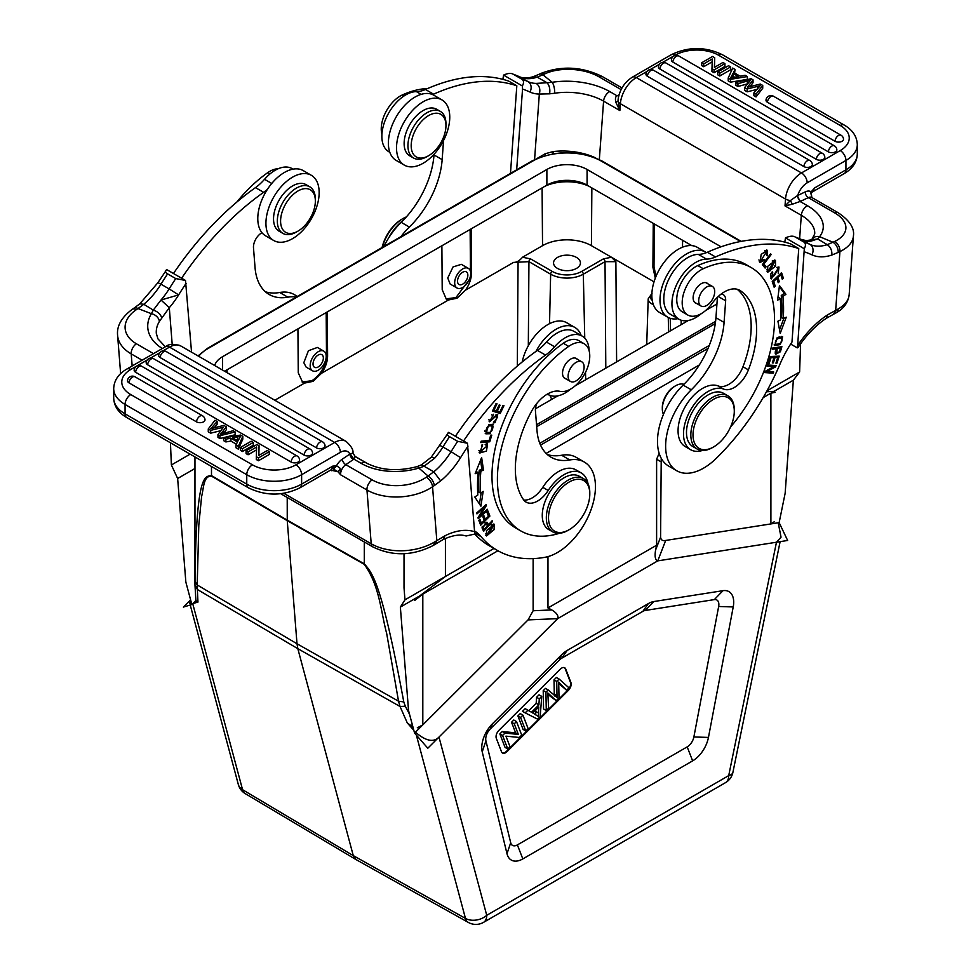 <?xml version="1.0" encoding="UTF-8"?>
<svg xmlns="http://www.w3.org/2000/svg" width="971" height="971" viewBox="0 0 971 971"><rect width="100%" height="100%" fill="white"/><g stroke="black" fill="none" stroke-linecap="round" stroke-linejoin="round"><path stroke-width="1.46" d="M546.879 185.145A28.426 16.41 180 0 1 587.079 185.145L588.839 186.165A35.187 20.318 0 0 0 545.119 186.165L546.879 185.145L546.879 169.464A28.426 16.41 180 0 1 587.079 169.464L721.04 246.804M368.143 463.944L354.5 456.067M716.938 303.996L705.589 310.538M688.378 320.479L575.135 385.863M557.791 395.877L535.434 408.779M691.825 245.627L588.839 186.165M214.676 365.509A28.426 16.41 180 0 1 222.577 356.697L546.879 169.464M545.119 186.165L224.568 371.225M297.927 328.878L298.255 372.791L302.636 382.331L304.53 383.096L313.075 381.348L321.535 373.277C325.516 367.511 327.53 361.698 327.591 355.859L327.263 311.946M302.115 382.004L311.97 380.705C320.867 374.551 325.71 366.067 326.499 355.228L326.183 312.565M323.853 351.174L317.408 347.448L308.438 350.713L303.814 362.705L306.168 367.135L312.528 370.801A11.336 6.542 -60 0 1 310.21 366.395A11.336 6.542 -60 0 1 314.798 354.561A11.336 6.542 -60 0 1 323.853 351.174A11.336 6.542 -60 0 1 326.171 355.568A11.336 6.542 -60 0 1 321.571 367.414A11.336 6.542 -60 0 1 312.528 370.801M446.259 299.032L442.206 289.686L441.878 245.772M446.587 299.238L448.481 299.978L457.025 298.231L465.485 290.159C469.442 284.394 471.457 278.592 471.542 272.742L471.214 228.84M470.45 271.431L470.134 229.459M446.017 298.862L455.921 297.599L469.284 279.636M468.35 268.372L461.359 264.343L453.069 266.904L447.752 277.973L450.131 284.018L457.013 287.999A11.336 6.542 -60 0 1 454.707 281.991A11.336 6.542 -60 0 1 459.938 271.079A11.336 6.542 -60 0 1 468.35 268.372A11.336 6.542 -60 0 1 470.668 274.392A11.336 6.542 -60 0 1 465.425 285.304A11.336 6.542 -60 0 1 457.013 287.999M522.532 257.23C519.485 260.823 516.499 262.546 513.574 262.401L528.94 261.66A2.306 1.335 120 0 1 530.567 258.893L552.268 271.419A20.804 12.004 180 0 0 581.69 271.419L603.392 258.893L611.439 257.23L591.424 245.675A34.568 19.954 180 0 0 542.534 245.675L522.532 257.23L530.567 258.893M655.304 278.107L652.913 267.256L653.24 223.342M654.32 223.973L654.005 266.624L655.971 276.444M682.577 240.286L682.528 247.192M576.495 257.436A13.448 7.756 0 0 0 561.833 255.749A13.448 7.756 0 0 0 553.543 262.923A13.448 7.756 0 0 0 557.475 268.409A13.448 7.756 0 0 0 572.125 270.096A13.448 7.756 0 0 0 580.427 262.923A13.448 7.756 0 0 0 576.495 257.436M603.392 258.893A2.306 1.335 -120 0 1 605.018 261.66L615.881 261.685L611.439 257.23L654.029 281.821M549.889 395.367L551.746 399.36M416.365 735.144L465.473 918.408A15.366 10.863 -15 0 0 486.738 915.313A15.366 8.873 60 0 1 483.558 922.353A15.366 15.366 0 0 1 468.325 922.426A15.366 8.885 -60.8 0 1 465.473 918.408L353.274 855.609L356.139 859.638M192.719 603.671L242.568 789.702L353.274 855.609L297.818 648.664L400.04 706.487L407.274 722.922L413.828 730.313M415.491 732.195L415.612 732.316C425.868 741.091 433.661 742.681 438.977 737.074L557.694 618.636L657.755 560.874L776.472 542.231L781.036 537.181L778.22 522.774M407.274 722.922L413.003 727.206M405.32 706.245L403.79 701.936L398.535 701.208L400.04 706.487L405.32 706.245L409.556 714.34M403.79 701.936C381.482 581.932 372.476 573.254 364.295 563.835A7.683 4.394 -60.5 0 0 364.319 564.369C379.697 585.841 380.741 611.402 386.676 633.468L398.535 701.208L297.005 643.761L297.818 648.664L197.356 589.482L197.198 584.955L297.005 643.761L287.246 520.674L211.508 476.142C203.303 475.644 203.667 488.789 201.604 496.545L198.812 525.008L197.198 584.955L194.977 581.386L194.965 584.906L197.356 589.482L197.963 602.081L195.984 601.802L194.965 584.906M194.977 581.386C196.227 475.001 204.335 476.227 211.484 475.608L211.532 476.154M699.326 364.975L546.139 453.408M192.78 603.598L197.963 602.081M190.753 600.381L189.746 603.209L191.688 603.865M800.565 343.843L799.619 371.99L793.356 380.195L785.151 493.244L779.143 522.629L787.639 540.471L657.743 560.874C655.267 560.158 654.539 556.529 655.595 549.999L656.614 545.229L547.972 607.955L551.771 609.934L533.128 610.747L533.128 558.616L533.128 610.747L528.042 619.911L422.81 724.888L417.312 727.813M414.581 733.105L528.042 619.911L533.128 610.747L551.771 609.934C556.747 612.944 558.726 615.845 557.694 618.624L657.743 560.874C655.255 560.133 654.539 556.517 655.595 549.999L656.614 545.229L656.614 459.259L659.139 453.323L656.614 459.259L656.614 545.229L547.972 607.955L547.972 556.601L547.972 607.955L551.771 609.934C556.759 612.956 558.726 615.857 557.694 618.636L427.81 748.216L414.581 733.105L408.56 710.663L400.355 607.093L497.941 550.751L422.81 594.131L414.593 600.539M400.355 607.093L404.968 599.835L493.96 548.457L445.422 576.483L419.666 595.939M774.057 391.337L766.447 391.799M774.433 521.633L770.901 523.915L665.681 540.446C662.683 541.15 660.996 540.058 660.596 537.169L661.227 458.288L660.596 537.169L655.595 549.999L660.596 537.169M775.174 392.357L770.901 393.158L763.133 397.637L793.356 380.195M663.46 414.374A18.825 10.863 -60 0 1 662.319 408.815L662.319 407.553A17.284 9.977 -60 0 1 662.368 406.303A17.284 9.977 -60 0 1 674.542 386.385L675.622 385.766A18.825 10.863 -60 0 1 683.936 384.322M662.319 408.815A18.825 10.863 -60 0 1 662.368 407.444A18.825 10.863 -60 0 1 675.622 385.766M798.757 248.576L790.612 243.867A230.467 133.063 120 0 0 707.386 252.242A38.415 22.175 -60 0 1 698.331 254.39A33.803 19.517 120 0 0 689.774 256.55A33.803 19.517 120 0 0 666.021 286.093A33.803 19.517 120 0 0 670.791 314.519L678.935 319.228A33.803 19.517 -60 0 1 674.177 290.79A33.803 19.517 -60 0 1 697.918 261.26A33.803 19.517 -60 0 1 706.475 259.099A38.415 22.175 120 0 0 715.53 256.951A230.467 133.063 -60 0 1 798.757 248.576L791.972 342.071A76.818 44.35 120 0 0 780.016 364.052A176.698 102.016 -60 0 1 716.028 458.567A53.781 31.048 -60 0 1 700.346 469.843A53.781 31.048 -60 0 1 676.763 470.765A53.781 31.048 -60 0 1 691.291 389.808A69.135 39.92 120 0 0 724.087 322.408L725.653 300.792A11.518 6.651 120 0 0 723.298 294.674A11.518 6.651 120 0 0 721.016 294.14M717.423 297.247L715.943 317.711A69.135 39.92 -60 0 1 683.135 385.111A53.781 31.048 120 0 0 668.618 466.056L676.763 470.765M677.989 318.682A37.638 21.738 -60 0 1 667.781 317.226A37.638 21.738 -60 0 1 662.477 285.559A37.638 21.738 -60 0 1 688.925 252.666A37.638 21.738 -60 0 1 705.419 252.023A37.638 21.738 -60 0 1 706.415 252.654M705.419 252.023L697.275 247.314A37.638 21.738 120 0 0 680.78 247.957A37.638 21.738 120 0 0 654.333 280.862A37.638 21.738 120 0 0 659.637 312.516L667.781 317.226M701.499 313.499A33.803 19.517 -60 0 1 693.755 318.646A33.803 19.517 -60 0 1 678.935 319.228M737.207 289.273A87.572 50.565 -60 0 1 750.935 332.81A87.572 50.565 -60 0 1 742.973 366.747A23.049 13.303 -60 0 1 718.309 385.985A34.568 19.954 120 0 0 693.209 395.925A34.568 19.954 120 0 0 678.159 428.247A34.568 19.954 120 0 0 685.235 446.587L690.66 449.731A34.568 19.954 -60 0 1 683.596 431.391A34.568 19.954 -60 0 1 698.635 399.057A34.568 19.954 -60 0 1 723.735 389.128A23.049 13.303 120 0 0 748.398 369.878A87.572 50.565 120 0 0 756.373 335.942A87.572 50.565 120 0 0 740.521 290.79A30.732 17.745 120 0 0 739.805 290.329A30.732 17.745 120 0 0 712.046 303.498A26.885 15.524 -60 0 1 687.759 315.005A26.885 15.524 -60 0 1 682.261 300.743A26.885 15.524 -60 0 1 703.235 268.724A112.927 65.203 -60 0 1 751.141 267.535A112.927 65.203 -60 0 1 774.227 327.445A112.927 65.203 -60 0 1 730.556 426.985M751.141 267.535L745.716 264.391A112.927 65.203 120 0 0 697.797 265.581A26.885 15.524 120 0 0 676.823 297.612A26.885 15.524 120 0 0 682.322 311.873L687.759 315.005M772.224 277.597L772.734 272.608L772.248 271.831L770.792 273.943L771.314 278.932L778.184 268.384L778.257 273.421L779.009 267.049L774.822 274.829L772.224 277.597L770.537 276.638L772.127 277.548M762.332 264.622L765.112 268.057L766.083 266.782L763.898 264.063L771.18 254.523L770.586 253.795L762.332 264.622M775.526 266.163L775.441 260.325L767.709 266.333L767.782 272.22L775.526 266.163L774.737 265.714M767.576 364.987L767.114 366.213L773.826 366.674L765.197 371.274L764.699 372.585L773.232 373.167L773.693 371.942L766.993 371.492L775.611 366.88L776.108 365.569L767.576 364.987M770.355 356.527L768.025 363.724L769.068 363.676L770.986 357.753L774.008 357.619L772.285 362.96L773.317 362.911L775.052 357.571L777.771 357.449L775.926 363.142L776.97 363.105L779.24 356.126L770.355 356.527M772.236 281.481L774.118 287.185L775.222 286.142L773.669 281.444L776.836 278.446L778.232 282.682L779.325 281.651L777.929 277.415L780.781 274.708L782.274 279.235L783.379 278.192L781.546 272.657L772.236 281.481M779.458 285.571L777.589 300.27L780.186 298.4A129.446 74.731 -60 0 1 780.514 319.945L777.905 321.195L780.186 333.405L786.279 317.189L783.221 318.646A133.282 76.952 120 0 0 782.893 296.471L785.927 294.286L779.458 285.571M772.71 348.019L772.37 349.293L776.096 348.747L775.805 354.197L780.405 351.769L781.873 346.671L772.71 348.019M780.356 344.523L782.626 336.779L777.091 337.799L774.785 345.555L780.356 344.523L779.337 343.928M763.934 259.391L760.706 261.041L766.592 251.61L766.556 255.434L767.442 255.701L767.406 250.275L761.191 254.366L759.99 262.449L764.335 260.398L763.934 259.391M763.473 259.9L764.335 260.398M760.851 261.114L759.261 261.721M766.459 250.02L766.774 251.732M767.442 255.701L766.641 255.239M766.592 251.61L764.76 250.567M758.873 259.949L760.706 261.041M702.349 450.495A34.568 19.954 -60 0 1 690.66 449.731M696.656 303.51A11.518 6.651 -60 0 1 695.503 303.073A11.518 6.651 -60 0 1 693.148 296.956A11.518 6.651 -60 0 1 698.477 285.862A11.518 6.651 -60 0 1 707.034 283.107A11.518 6.651 -60 0 1 707.98 283.884M709.109 303.656A11.336 6.542 -60 0 1 701.038 306.035A11.336 6.542 -60 0 1 704.291 288.8A11.336 6.542 -60 0 1 712.362 286.409A11.336 6.542 -60 0 1 709.109 303.656M771.957 272.159L772.734 272.608M778.087 266.891L778.439 268.603M772.042 277.5L770.598 278.155M771.18 254.523L770.379 254.062M763.898 264.063L763.097 263.614M766.083 266.782L764.456 265.848L763.898 266.564M762.878 263.894L764.456 265.848M774.482 260.094L774.87 261.854M768.838 270.97L767.09 271.528M766.714 269.768L768.547 270.86L773.341 261.624L774.652 261.697L769.954 270.873L768.547 270.86M774.652 261.697L772.734 260.641M775.611 366.88L773.244 366.334M766.993 371.492L765.937 370.873M773.232 373.167L771.605 372.233L765.002 371.772M773.826 366.674L772.188 365.727L767.418 365.399M776.97 363.105L776.108 362.596M777.273 356.211L777.018 357.012M777.771 357.449L776.145 356.503L773.244 357.17M775.052 357.571L773.426 356.624M773.317 362.911L772.455 362.414M774.008 357.619L770.27 356.77M770.986 357.753L770.124 357.255M769.068 363.676L768.195 363.178M783.379 278.192L781.655 277.342M780.55 273.616L781.74 277.245M780.781 274.708L779.919 274.21M777.929 277.415L777.055 276.917M779.325 281.651L777.613 280.789M776.594 277.354L777.698 280.704M776.836 278.446L775.975 277.949M773.669 281.444L772.795 280.947M775.222 286.142L773.499 285.292M772.333 281.396L773.596 285.207M785.927 294.286L784.301 293.339L781.254 295.524L782.893 296.471M779.312 286.639L784.301 293.339M783.221 318.646L781.594 317.699A133.282 76.952 -60 0 0 781.254 295.524M783.864 318.342L779.519 329.873M780.186 298.4L778.56 297.454L777.88 297.951M779.907 346.963L779.713 347.679M780.405 351.769L779.555 351.284M776.824 353.031L775.246 353.48M776.096 348.747L772.698 348.055M775.538 347.642L777.176 348.577L780.453 348.104L778.815 347.157L775.356 348.31M780.453 348.104L779.373 351.757L776.715 352.983L777.176 348.577M781.655 336.464L782.056 338.139C782.492 342.435 780.259 344.45 775.392 344.195C775.028 339.826 777.261 337.811 782.08 338.163L779.106 336.803M776.666 344.596L774.118 344.923M784.799 242.131L785.49 237.883L804.304 248.746L797.677 345.373L797.264 347.873L790.661 344.062M807.204 240.759L809.996 241.463A53.393 30.829 -60 0 1 801.864 239.728A238.538 137.724 120 0 0 795.249 237.045L803.405 241.743C805.76 243.029 806.064 245.36 804.304 248.746M803.405 241.743A238.538 137.724 -60 0 1 810.02 244.437L801.864 239.728A8.071 6.579 -65.4 0 0 801.439 239.509L809.996 241.463L817.691 238.951L827.231 244.656L832.984 242.265A8.071 5.049 64.5 0 1 838.191 252.399L839.927 251.574A8.071 5.049 -115.5 0 0 834.72 241.427A38.415 20.16 -175.8 0 0 834.623 212.855A8.071 4.661 -60 0 1 838.155 212.722C849.564 220.405 854.65 228.149 853.424 235.965A46.474 24.396 -175.8 0 1 839.927 251.574L835.667 310.295L833.604 314.203L835.91 312.978A8.071 5.389 60.6 0 0 838.07 309.033L827.498 314.92L826.115 318.439C815.895 325.224 806.585 334.825 798.247 347.205L797.264 347.873M801.439 239.509A8.071 6.579 -65.4 0 0 801.427 239.497L795.249 237.045C793.004 235.662 789.751 235.941 785.49 237.883M805.857 240.674L817.691 238.951L819.609 236.693A53.781 28.22 4.2 0 0 807.496 205.755L800.14 201.507L797.337 195.693L790.443 200.524L792.336 204.213L800.687 201.264A4.612 2.889 -115.5 0 1 797.713 195.474L797.337 195.693M812.666 238.696A8.071 6.481 37.6 0 1 812.715 238.635A8.071 6.481 37.6 0 1 812.727 238.623A8.071 6.481 37.6 0 1 819.609 236.693L832.984 242.265L834.72 241.427M831.844 255.045C832.159 250.542 830.618 247.071 827.231 244.656A53.393 30.829 120 0 1 810.02 244.437A8.071 6.579 114.6 0 1 811.914 254.827A61.452 35.478 120 0 0 831.844 255.045L838.191 252.399M811.258 193.108L811.817 197.514A8.071 4.661 120 0 0 808.273 197.647L800.687 201.264M618.733 95.983A4.612 2.889 64.5 0 1 617.617 95.571L619.025 94.903M618.673 96.226L617.617 95.571M662.744 62.35L675.088 55.226A8.071 4.661 -120 0 0 671.058 54.825L632.303 77.195C624.45 82.304 619.729 89.635 618.139 99.176L618.042 100.996L615.784 102.283C615.08 98.593 615.517 96.445 617.107 95.838L609.764 91.59A8.071 4.661 120 0 0 603.586 101.142L599.338 159.584M799.619 238.696L801.318 215.307L785.017 205.901L785.515 199.043L620.372 103.703A8.071 4.236 -175.8 0 1 618.042 100.996L619.874 110.548L603.586 101.142A45.71 23.984 4.2 0 0 554.635 93.24A8.071 2.755 81.2 0 0 552.183 82.292L547.037 82.741L537.206 77.158L533.358 76.673L538.929 74.354A8.071 5.049 64.5 0 1 538.941 74.354A8.071 5.049 64.5 0 1 542.91 74.779L537.206 77.158A53.393 30.829 -60 0 1 519.934 76.952A238.538 137.724 120 0 0 513.319 74.269L519.497 76.721A8.071 6.579 114.6 0 1 519.934 76.952L528.09 81.661A53.393 30.829 120 0 0 536.21 83.397L547.037 82.741C549.404 85.46 550.278 89.15 549.635 93.823L554.635 93.24M615.784 102.283L619.874 110.548L620.372 103.703A22.661 13.084 120 0 1 636.333 77.595L801.476 172.935A8.071 4.661 60 0 1 807.18 182.815L845.935 160.446L845.935 169.852L814.73 187.864L811.161 191.833A12.672 7.319 120 0 0 805.299 191.857A4.612 2.889 64.5 0 0 808.273 197.647L834.623 212.855M811.768 197.489L811.186 193.508L814.73 187.864L812.484 191.894L844.26 173.554A8.071 4.661 -120 0 0 845.935 169.852A38.791 22.394 -0 0 0 857.296 154.037A38.791 22.394 -0 0 0 857.296 154.013L857.296 144.606A38.791 22.394 180 0 1 845.935 160.446A8.071 4.661 -120 0 0 840.231 150.566A30.732 17.745 180 0 0 840.231 125.477L718.552 55.226A30.732 17.745 180 0 0 675.088 55.226M810.542 193.751L810.785 192.222M534.572 159.608L539.33 94.053L549.635 93.823M552.887 153.855L553.252 151.549L545.289 153.709L537.169 158.407M516.669 169.828L522.532 89.089A230.467 133.063 -60 0 1 529.984 92.051A61.452 35.478 120 0 0 539.33 94.053C540.556 89.368 539.512 85.812 536.21 83.397M522.532 89.089L522.374 85.97C524.134 82.596 523.83 80.253 521.476 78.979L513.319 74.269C511.074 72.898 507.821 73.177 503.561 75.107L502.869 79.355M503.561 75.107L522.374 85.97M510.467 173.408L516.827 85.8L508.683 81.091A230.467 133.063 120 0 0 425.456 89.478A38.415 22.175 -60 0 1 416.401 91.626A33.803 19.517 120 0 0 407.844 93.786A33.803 19.517 120 0 0 384.103 123.317A33.803 19.517 120 0 0 388.861 151.755L389.808 152.301M434.061 154.243L434.013 154.935A69.135 39.92 -60 0 1 401.205 222.335A53.781 31.048 120 0 0 383.848 246.513M403.147 220.393A34.568 19.954 120 0 0 388.801 237.725M400.95 236.633A53.781 31.048 -60 0 1 409.361 227.044A69.135 39.92 120 0 0 442.157 159.645L443.553 140.467M432.617 94.6A38.415 22.175 120 0 0 433.6 94.175A230.467 133.063 -60 0 1 516.827 85.8M441.963 99.916L433.819 95.207A37.638 21.738 120 0 0 417.324 95.85A37.638 21.738 120 0 0 390.876 128.742A37.638 21.738 120 0 0 396.168 160.409L404.324 165.119A37.638 21.738 -60 0 1 399.02 133.452A37.638 21.738 -60 0 1 425.468 100.559A37.638 21.738 -60 0 1 441.963 99.916A37.638 21.738 -60 0 1 447.267 131.583A37.638 21.738 -60 0 1 420.819 164.475A37.638 21.738 -60 0 1 404.324 165.119M440.385 111.422L436.586 109.225A26.885 15.524 120 0 0 406.279 132.105A26.885 15.524 120 0 0 409.701 155.797L413.5 157.994A26.885 15.524 -60 0 1 410.09 134.301A26.885 15.524 -60 0 1 440.385 111.422A26.885 15.524 -60 0 1 445.956 123.73L445.956 125.611A24.578 14.189 -60 0 1 443.99 136.025A24.578 14.189 -60 0 1 428.575 155.724A24.578 14.189 -60 0 1 413.161 135.272A24.578 14.189 -60 0 1 432.714 113.765A24.578 14.189 -60 0 1 445.956 125.611M428.575 155.724L426.949 156.659A26.885 15.524 -60 0 1 413.5 157.994M427.592 88.531A112.927 65.203 120 0 0 402.297 94.976A26.885 15.524 120 0 0 381.312 126.995A26.885 15.524 120 0 0 381.919 134.35M382.392 247.35A30.732 17.745 -60 0 1 402.929 218.596A30.732 17.745 -60 0 1 406.351 216.934M382.101 247.52A29.191 16.859 -60 0 1 401.848 219.228L402.929 218.596M545.289 155.554L545.289 153.709M840.231 150.566L801.476 172.935A22.661 13.084 -60 0 0 785.515 199.043A8.071 4.236 -175.8 0 0 790.443 200.524L785.017 205.901L792.336 204.213M766.265 99.297A4.976 2.877 0 0 0 765.998 100.074A4.976 2.877 0 0 0 767.442 102.258L835.011 141.268A4.976 2.877 0 0 0 840.133 141.96A4.976 2.877 180 0 0 842.051 141.268A4.976 2.877 180 0 0 843.508 139.084A4.989 4.989 0 0 0 841.032 135.224A4.989 2.889 -60 0 0 838.835 135.309A4.989 2.889 -60 0 0 835.011 141.268M658.702 66.052A4.976 2.877 0 0 0 658.435 66.829A4.976 2.877 0 0 0 659.892 69.014L816.332 159.341A4.976 2.877 0 0 0 821.466 160.033A4.976 2.877 180 0 0 823.372 159.341A4.976 2.877 180 0 0 824.828 157.156A4.989 4.989 0 0 0 822.352 153.297A4.989 2.889 -60 0 0 820.167 153.382A4.989 2.889 -60 0 0 816.332 159.341M803.842 166.551A4.989 2.889 -60 0 1 807.666 160.603A4.989 2.889 -60 0 1 809.863 160.518A4.989 4.989 0 0 1 812.339 164.366A4.976 2.877 180 0 1 810.882 166.551A4.976 2.877 180 0 1 808.964 167.243A4.976 2.877 0 0 1 803.842 166.551L647.39 76.236A4.976 2.877 0 0 1 645.946 74.039A4.976 2.877 0 0 1 646.213 73.262M671.519 59.425A4.976 2.877 0 0 0 671.41 59.886A4.976 2.877 0 0 0 671.398 60.081A4.976 2.877 0 0 0 671.471 60.542A4.976 2.877 0 0 0 671.75 61.112A4.976 2.877 0 0 0 672.345 61.731A4.976 2.877 0 0 0 672.854 62.083L828.36 151.852A4.976 2.877 0 0 0 833.482 152.544A4.976 2.877 180 0 0 835.4 151.852A4.976 2.877 180 0 0 836.844 149.668A4.989 4.989 0 0 0 834.38 145.82A4.989 2.889 -60 0 0 830.654 147.022A4.989 2.889 -60 0 0 828.36 151.852M730.641 66.914L728.566 65.712L717.703 71.988L717.703 74.803L719.778 76.005L719.778 73.189L730.641 66.914L730.641 69.742L719.778 76.005M734.634 73.019L735.011 69.439L732.656 68.079L728.201 78.056L728.201 80.872L730.447 82.171L747.33 79.367L747.33 76.551L745.121 75.277L740.108 76.175L733.554 72.4L735.011 69.439M714.486 67.339L714.705 57.714L712.568 56.476L701.705 62.751L701.705 65.579L703.696 66.72L703.696 63.904L712.229 58.976L711.937 71.478L714.061 72.716L714.061 69.888L724.924 63.613L724.924 66.441L714.061 72.716M712.144 61.853L703.696 66.72M750.122 86.565L753.035 82.669L753.035 79.84L747.536 87.22L760.317 84.052L762.733 85.436L756.033 94.114L753.897 92.888L760.196 85.727L747.16 88.992L744.66 87.548L750.534 80.156L737.948 83.676L735.86 82.474L751.032 78.687L753.035 79.84M735.86 82.474L735.86 85.29L737.948 86.504L747.391 83.894M744.66 87.548L744.66 90.376L747.16 91.82L756.858 89.453M753.897 92.888L753.897 95.716L756.033 96.942L762.733 88.264L762.733 85.436M737.948 86.504L737.948 83.676M747.16 88.992L747.16 91.82M756.033 96.942L756.033 94.114M717.703 71.988L719.778 73.189M730.447 82.171L730.447 79.343L747.33 76.551M728.201 78.056L730.447 79.343M733.02 73.444L730.508 78.068L738.336 76.515L733.02 73.444L733.02 76.26L734.574 77.158M732.352 77.571L733.02 76.26M724.924 63.613L722.934 62.472L714.401 67.4L714.705 57.714M701.705 62.751L703.696 63.904M711.937 68.662L714.061 69.888M734.294 411.17L734.294 409.908A30.732 17.745 120 0 0 727.934 395.84L723.589 393.34A30.732 17.745 120 0 0 700.783 400.659A30.732 17.745 120 0 0 686.57 430.262A30.732 17.745 120 0 0 692.857 446.563L697.202 449.063A30.732 17.745 120 0 0 712.568 447.546L713.649 446.915A29.191 16.859 120 0 0 734.21 413.282A29.191 16.859 120 0 0 734.294 411.17A29.191 16.859 120 0 0 714.547 398.753A29.191 16.859 120 0 0 693.088 432.872A29.191 16.859 120 0 0 713.649 446.915M727.934 395.84A30.732 17.745 120 0 0 705.128 403.171A30.732 17.745 120 0 0 690.915 432.763A30.732 17.745 120 0 0 697.202 449.063M463.543 440.992A230.467 133.063 -60 0 1 545.544 355.095A38.415 22.175 120 0 0 554.599 346.781A33.803 19.517 -60 0 1 563.156 339.061A33.803 19.517 -60 0 1 582.139 336.075A33.803 19.517 -60 0 1 589.13 350.847M570.887 388.91A33.803 19.517 -60 0 1 567.319 391.641A33.803 19.517 -60 0 1 549.052 395.003A11.518 6.651 120 0 0 546.442 394.651M537.084 403.086A11.518 6.651 120 0 0 535.422 410.624L536.987 430.432A69.135 39.92 120 0 0 551.127 457.268A69.135 39.92 120 0 0 569.795 459.963A53.781 31.048 -60 0 1 584.311 462.05A53.781 31.048 -60 0 1 593.16 503.002A53.781 31.048 -60 0 1 560.74 550.448A53.781 31.048 -60 0 1 545.059 557.281A176.698 102.016 -60 0 1 497.346 550.411A176.698 102.016 -60 0 1 481.058 536.647A76.818 44.35 120 0 0 474.758 531.125M584.19 343.758L578.752 340.615A26.885 15.524 120 0 0 576.155 339.607A26.885 15.524 120 0 0 563.277 343.249A112.927 65.203 120 0 0 492.285 483.946A112.927 65.203 120 0 0 515.37 527.787L520.796 530.919A112.927 65.203 -60 0 1 497.71 487.09A112.927 65.203 -60 0 1 568.703 346.392A26.885 15.524 -60 0 1 584.19 343.758A26.885 15.524 -60 0 1 589.688 354.184A26.885 15.524 -60 0 1 580.282 380.523A26.885 15.524 -60 0 1 559.903 391.337A30.732 17.745 120 0 0 531.416 411.51A87.572 50.565 120 0 0 515.577 474.977A87.572 50.565 120 0 0 523.539 499.701A23.049 13.303 120 0 0 526.148 502.141A23.049 13.303 120 0 0 548.202 490.464A34.568 19.954 -60 0 1 581.277 472.962A34.568 19.954 -60 0 1 588.013 483.776M581.277 472.962L575.852 469.83A34.568 19.954 120 0 0 552.329 476.069A34.568 19.954 120 0 0 542.777 487.333A23.049 13.303 -60 0 1 523.757 500.016M485.779 445.009L487.284 445.774L480.524 451.624L482.599 444.475L479.795 453.008L486.459 451.054L487.588 443.893L486.435 443.553L485.779 445.009L487.284 445.774M500.199 413.5L503.961 405.672L503.051 405.393L499.956 411.838L497.31 411.012L500.101 405.21L499.203 404.919L496.399 410.733L494.033 409.993L497.006 403.79L496.096 403.511L492.443 411.097L500.199 413.5L492.625 410.721M493.329 422.955L495.052 422.616L497.735 414.726L490.306 420.516L493.511 414.265L489.566 421.79L495.052 416.96L497.006 416.013L497.443 417.336L493.329 422.955M489.76 441.793L491.775 435.117L490.707 435.214L489.117 440.47L481.179 441.186L480.754 442.594L489.76 441.793L488.134 440.846L481.082 441.477M488.777 424.606L485.888 433.831L490.137 433.721L493.062 424.497L488.777 424.606M489.882 516.087L487.988 511.122L486.908 512.203L488.462 516.281L485.33 519.4L483.922 515.71L482.854 516.79L484.25 520.468L481.434 523.272L479.929 519.339L478.849 520.42L480.681 525.226L489.882 516.087L488.085 515.31M483.497 470.061L481.628 457.523L475.147 473.714L478.193 472.379A133.282 76.952 120 0 0 477.853 494.943L474.795 497.018L480.9 506.194L483.17 491.35L480.56 493.122A129.446 74.731 -60 0 1 480.888 471.202L483.497 470.061L481.859 469.114L479.261 470.255L480.888 471.202M487.685 510.212L487.442 509.302L480.026 515.941L486.398 505.539L486.131 504.556L476.7 512.991L476.955 513.902L484.359 507.287L477.999 517.677L478.266 518.648L487.685 510.212L486.92 509.775M486.544 530.554L486.41 535.956L494.118 529.668L494.263 524.231L486.544 530.554M492.552 521.548L492.139 520.747L488.51 524.716L486.993 522.264L482.089 527.993L483.619 531.319L492.552 521.548L491.799 521.124M487.636 524.206L486.993 524.898M483.388 528.855L482.745 529.559M486.095 522.204L488.51 524.716M482.053 527.253L484.274 529.353L483.194 526.95L486.18 523.697L487.466 525.869L484.274 529.353M482.247 526.403L483.194 526.95M559.442 533.261A34.568 19.954 -60 0 1 558.143 533.686A112.927 65.203 -60 0 1 520.796 530.919M566.057 378.908A11.518 6.651 -60 0 1 564.916 378.472A11.518 6.651 -60 0 1 562.561 373.993A11.518 6.651 -60 0 1 567.234 361.952A11.518 6.651 -60 0 1 576.434 358.505A11.518 6.651 -60 0 1 577.381 359.282M589.798 493.96L589.798 492.71A30.732 17.745 120 0 0 589.713 490.573A30.732 17.745 120 0 0 583.437 478.642L579.359 476.288A30.732 17.745 120 0 0 554.817 485.464A30.732 17.745 120 0 0 542.352 517.579A30.732 17.745 120 0 0 548.627 529.511L552.705 531.865A30.732 17.745 120 0 0 568.071 530.348L569.152 529.717A29.191 16.859 120 0 0 589.798 493.96A29.191 16.859 120 0 0 589.725 491.933A29.191 16.859 120 0 0 567.355 483.17A29.191 16.859 120 0 0 548.591 519.825A29.191 16.859 120 0 0 569.152 529.717M583.437 478.642A30.732 17.745 120 0 0 558.883 487.818A30.732 17.745 120 0 0 546.418 519.934A30.732 17.745 120 0 0 552.705 531.865M579.808 377.695A11.336 6.542 -60 0 1 570.438 381.433A11.336 6.542 -60 0 1 572.405 365.557A11.336 6.542 -60 0 1 581.775 361.807A11.336 6.542 -60 0 1 579.808 377.695M486.629 443.577L486.993 445.422M482.126 451.891L479.128 452.377M481.458 445.167L482.551 445.798M478.679 450.544L480.524 451.624M499.058 411.558L498.572 412.566M494.033 409.993L493.207 409.519M497.31 411.012L496.497 410.539M490.185 420.443L488.947 421.026M491.593 414.799L493.013 415.624M496.751 414.52L496.934 415.964M488.425 432.811L485.197 433.236M492.127 424.145L492.746 426.22M484.578 431.197L485.888 431.658C486.471 426.403 488.85 424.728 493.001 426.609C492.358 431.961 489.991 433.649 485.888 431.658L484.59 430.906M493.001 426.609L488.862 424.57M487.066 512.033L488.255 515.152M481.434 523.272L479.808 522.337L479.019 520.262M485.33 519.4L483.704 518.453L483 516.633M480.536 460.242L481.859 469.114M479.261 470.255A129.446 74.731 120 0 0 478.934 492.176L480.56 493.122M481.191 492.698L479.456 504.022M478.193 472.379L475.948 471.712M484.359 507.287L483.582 506.838M486.398 505.539L485.573 505.054M480.026 515.941L479.31 515.516M487.308 534.657L485.767 535.215M493.292 524.037L493.499 525.59M493.462 525.566L488.583 534.608L487.236 534.62L492.018 525.639L493.462 525.566L491.763 524.583M485.549 533.649L487.236 534.62M467.439 443.237L448.626 432.374C446.866 433.903 447.17 435.324 449.524 436.647L457.681 441.344L467.439 443.237L474.77 534.062A176.698 102.016 120 0 0 489.202 545.714L497.346 550.411M584.311 462.05L576.167 457.341A53.781 31.048 120 0 0 561.639 455.253A69.135 39.92 -60 0 1 547.292 454.501M582.139 336.075L573.995 331.378A33.803 19.517 120 0 0 573.278 330.99A33.803 19.517 120 0 0 555.011 334.352A33.803 19.517 120 0 0 546.455 342.071A38.415 22.175 -60 0 1 537.4 350.385A230.467 133.063 120 0 0 455.399 436.282M535.931 351.429A37.638 21.738 -60 0 1 553.676 330.747A37.638 21.738 -60 0 1 574.832 327.421A37.638 21.738 -60 0 1 581.192 335.529M574.832 327.421L566.676 322.712A37.638 21.738 120 0 0 545.532 326.038A37.638 21.738 120 0 0 522.192 361.977M333.49 468.932L336.379 465.946L332.81 466.104L333.551 469.127L336.379 465.946A12.672 7.319 120 0 1 342.241 459.198L350.179 453.858L353.893 459.149L361.236 463.385A53.781 33.633 -4.5 0 0 418.817 468.095A8.071 2.015 -106.5 0 0 417.02 466.638L421.535 464.806L431.258 457.207L448.626 432.374M474.77 534.062L466.104 535.992C459.999 534.038 452.292 535.264 442.946 539.658L444.985 535.761L434.231 542.182A8.071 3.872 -120.5 0 1 433.066 545.556L443.043 539.609M421.535 464.793L433.794 471.809L440.64 480.9A61.452 35.478 120 0 0 460.57 457.669L451.066 451.673A238.538 137.724 -60 0 1 457.681 441.344M431.27 457.195L434.79 458.081L423.963 466.286L418.817 468.095L428.09 476.021A8.071 4.236 -124.2 0 1 434.292 485.585L432.556 486.762L436.816 540.568L435.506 544.051M449.524 436.647A238.538 137.724 120 0 0 442.91 446.976L451.066 451.673A53.393 30.829 120 0 1 433.794 471.809L426.354 477.198A38.415 24.02 175.5 0 1 372.136 479.868L345.785 464.66A8.071 4.661 120 0 0 341.926 469.224A8.071 4.661 120 0 0 340.603 474.795L340.081 469.479L337.896 471.7L340.603 474.795L366.953 490.003A8.071 4.661 -60 0 1 372.136 479.868M330.625 470.098L337.896 471.7L333.551 469.127M299.942 487.806C282.767 496.145 265.593 496.145 248.418 487.806A8.071 4.661 -60 0 1 246.768 484.675A8.071 4.661 -60 0 1 246.755 484.116A38.791 22.394 0 0 0 301.617 484.116L332.81 466.104L331.73 469.454L299.942 487.806A8.071 4.661 60 0 0 301.617 484.116L301.617 474.71L340.36 452.328A14.601 8.423 -60 0 1 349.839 454.052A4.612 2.415 -124.2 0 0 353.383 459.514L345.785 464.66A4.612 2.415 -124.2 0 1 342.241 459.198M336.803 465.862L340.044 468.192L340.081 469.479M350.179 453.858L352.959 453.105L355.228 456.588L353.383 459.514M361.236 463.385A8.071 4.661 -60 0 1 365.776 462.682L355.228 456.588L352.959 453.105M417.02 466.638L417.02 466.638C397.418 471.675 380.329 470.365 365.776 462.682M136.28 309.725L138.016 308.547L151.391 313.694A8.071 5.741 -148.9 0 1 159.378 321.45L169.294 307.698L161.004 300.015L153.309 310.101L143.769 304.287L138.016 308.547A8.071 4.236 -124.2 0 0 133.986 308.135A8.071 4.236 -124.2 0 0 133.986 308.147L132.25 309.324A8.071 4.236 55.8 0 1 136.28 309.725A38.415 24.02 175.5 0 0 136.377 343.758A8.071 4.661 120 0 0 131.194 353.893L132.153 365.958M161.684 317.808C160.567 314.167 157.775 311.594 153.309 310.101L151.391 313.694A53.781 33.633 -4.5 0 0 162.339 348.528M133.986 308.135L139.824 303.826L143.769 304.287A53.393 30.829 -60 0 0 160.98 284.2L157.933 282.658L166.696 269.598C164.936 271.127 165.24 272.56 167.595 273.871L175.751 278.58L185.51 280.461L166.696 269.598M191.542 352.157L185.51 280.461M172.195 344.353L169.294 307.698A61.452 35.478 120 0 0 178.64 294.905L161.004 300.015A53.393 30.829 120 0 0 169.136 288.909L178.64 294.905A230.467 133.063 -60 0 1 186.092 283.338M181.613 278.216A230.467 133.063 -60 0 1 263.614 192.319A38.415 22.175 120 0 0 267.462 189.272M261.988 232.724A11.518 6.651 120 0 0 253.492 247.848L255.057 267.668A69.135 39.92 120 0 0 269.198 294.504A69.135 39.92 120 0 0 287.865 297.187A53.781 31.048 -60 0 1 296.264 297.077M311.363 175.314L303.219 170.605A37.638 21.738 120 0 0 282.076 173.93A37.638 21.738 120 0 0 259.391 207.139A37.638 21.738 120 0 0 265.581 235.807L273.725 240.517A37.638 21.738 -60 0 1 267.535 211.848A37.638 21.738 -60 0 1 290.22 178.64A37.638 21.738 -60 0 1 311.363 175.314A37.638 21.738 -60 0 1 317.553 203.983A37.638 21.738 -60 0 1 294.868 237.191A37.638 21.738 -60 0 1 273.725 240.517M309.798 186.82L305.986 184.624A26.885 15.524 120 0 0 274.417 211.775A26.885 15.524 120 0 0 279.102 231.195L282.901 233.392A26.885 15.524 -60 0 1 278.216 213.972A26.885 15.524 -60 0 1 309.798 186.82A26.885 15.524 -60 0 1 315.357 199.128L315.357 201.009A24.578 14.189 -60 0 1 314.555 207.527A24.578 14.189 -60 0 1 297.976 231.122A24.578 14.189 -60 0 1 281.396 214.579A24.578 14.189 -60 0 1 300.622 189.685A24.578 14.189 -60 0 1 315.357 201.009M297.976 231.122L296.349 232.069A26.885 15.524 -60 0 1 282.901 233.392M297.417 296.41L294.237 294.577A53.781 31.048 120 0 0 279.709 292.489A69.135 39.92 -60 0 1 265.362 291.737M293.011 169.148L292.065 168.602A33.803 19.517 120 0 0 273.082 171.588A33.803 19.517 120 0 0 264.525 179.307A38.415 22.175 -60 0 1 255.47 187.621A230.467 133.063 120 0 0 173.469 273.506M278.204 168.748A26.885 15.524 120 0 0 267.765 172.644A112.927 65.203 120 0 0 236.754 202.126M313.05 364.477A7.295 4.212 120 0 0 314.543 367.305A7.295 4.212 120 0 0 320.369 365.132A7.295 4.212 120 0 0 323.331 357.498A7.295 4.212 120 0 0 321.838 354.67A7.295 4.212 120 0 0 316.012 356.843A7.295 4.212 120 0 0 313.05 364.477M128.949 382.841L196.518 421.851A4.976 2.877 180 0 0 203.558 421.851A4.976 2.877 180 0 0 204.735 420.759A4.976 2.877 0 0 0 205.002 419.666A4.989 4.989 0 0 0 202.526 415.806L134.969 376.797A4.989 2.889 120 0 0 132.165 377.246A4.989 2.889 120 0 0 128.949 382.841A4.976 2.877 180 0 1 127.492 380.656A4.989 4.989 0 0 1 134.969 376.797M147.628 364.768L304.069 455.096A4.976 2.877 180 0 0 311.108 455.096A4.976 2.877 180 0 0 312.298 454.003A4.976 2.877 0 0 0 312.565 452.911A4.989 4.989 0 0 0 310.089 449.051L153.636 358.736A4.989 2.889 120 0 0 150.833 359.173A4.989 2.889 120 0 0 147.628 364.768A4.976 2.877 180 0 1 146.172 362.584A4.989 4.989 0 0 1 153.636 358.736M160.118 357.559A4.976 2.877 180 0 1 158.661 355.374A4.989 4.989 0 0 1 166.138 351.514A4.989 2.889 120 0 0 163.334 351.963A4.989 2.889 120 0 0 160.118 357.559L316.558 447.886A4.989 2.889 -60 0 1 319.775 442.278A4.989 2.889 -60 0 1 322.578 441.841L166.138 351.514M322.578 441.841A4.989 4.989 0 0 1 325.054 445.689A4.976 2.877 0 0 1 324.787 446.794A4.976 2.877 180 0 1 323.61 447.886A4.976 2.877 180 0 1 316.558 447.886M291.106 462.038A4.989 2.889 -60 0 1 293.4 457.207A4.989 2.889 -60 0 1 297.126 455.994L141.62 366.213A4.989 2.889 120 0 0 137.894 367.426A4.989 2.889 120 0 0 135.6 372.257L291.106 462.038A4.976 2.877 180 0 0 298.146 462.038A4.976 2.877 180 0 0 298.218 462.002A4.976 2.877 0 0 0 298.825 461.553A4.976 2.877 0 0 0 299.335 460.934A4.976 2.877 0 0 0 299.481 460.63A4.976 2.877 0 0 0 299.602 459.963A4.976 2.877 0 0 0 299.59 459.853A4.976 2.877 0 0 0 299.529 459.514M135.6 372.257A4.976 2.877 180 0 1 134.156 370.072A4.989 4.989 0 0 1 141.62 366.213M253.297 442.424L251.222 441.222L240.359 447.497L240.359 450.313L242.434 451.515L242.434 448.687L253.297 442.424L253.297 445.24L242.434 451.515M225.879 441.951L225.879 439.135L230.892 438.224L237.446 442.011L235.989 444.973L235.989 447.789L238.344 449.16L238.344 446.332L242.799 436.355L240.553 435.069L223.67 437.86L223.67 440.676L225.879 441.951L230.892 441.052L236.366 444.208M238.344 449.16L242.799 439.183L242.799 436.355M269.295 451.649L267.304 450.508L258.772 455.423L259.063 445.75L256.939 444.524L246.076 450.787L246.076 453.615L248.066 454.768L248.066 451.94L256.599 447.012L256.295 459.514L258.432 460.752L258.432 457.924L269.295 451.649L269.295 454.477L258.432 460.752M256.514 449.889L248.066 454.768M258.856 455.375L259.063 445.75M210.683 433.175L210.683 430.359L208.267 428.964L208.267 431.792L210.683 433.175L220.878 430.663M217.965 434.571L217.965 437.387L219.968 438.54L235.14 434.753L235.14 431.937L219.968 435.724L217.965 434.571L223.464 427.179L210.683 430.359M223.694 433.321L226.34 429.68L226.34 426.852L220.466 434.255L233.052 430.723L235.14 431.937M214.142 427.774L217.103 424.339L217.103 421.523L210.804 428.672L223.84 425.407L226.34 426.852M208.267 428.964L214.967 420.285L217.103 421.523M219.968 438.54L219.968 435.724M240.359 447.497L242.434 448.687M223.67 437.86L225.879 439.135M230.892 438.224L230.892 441.052M235.989 444.973L238.344 446.332M237.98 440.968L240.492 436.343L232.664 437.897L237.98 440.968M236.426 440.069L238.648 439.657M246.076 450.787L248.066 451.94M256.295 456.698L258.432 457.924M492.479 723.759A23.049 13.303 -60 0 0 482.223 751.857L506.996 853.727A23.049 13.303 120 0 0 522.823 858.91L692.626 760.876A23.049 13.303 120 0 0 708.454 737.426L733.226 606.948A23.049 13.303 120 0 0 722.97 590.684L653.884 601.535A23.049 13.303 120 0 0 648.312 603.61L567.137 650.473A23.049 13.303 120 0 0 561.566 654.83L492.479 723.759L490.258 728.978L559.357 660.049A9.746 5.62 -60 0 1 561.711 658.204L642.875 611.342A9.746 5.62 -60 0 1 645.23 610.468L714.328 599.605A9.746 5.62 -60 0 1 718.661 606.487L733.226 606.948M482.223 751.857L485.925 740.849L510.697 842.719L506.996 853.727M485.925 740.849A9.746 5.62 -60 0 1 490.258 728.978M708.454 737.426L693.877 736.965L718.661 606.487M693.877 736.965A9.746 5.62 -60 0 1 687.189 746.881L517.385 844.916A9.746 5.62 -60 0 1 510.697 842.719M501.509 751.797A6.142 3.544 120 0 0 502.517 753.047A6.142 3.544 120 0 0 507.08 751.578L568.326 690.466A6.142 3.544 120 0 0 570.924 682.54L565.729 669.043A6.142 3.544 120 0 0 564.721 667.793A6.142 3.544 120 0 0 561.639 668.097A6.142 3.544 120 0 0 560.158 669.25L498.9 730.362A6.142 3.544 120 0 0 496.047 736.734A6.142 3.544 120 0 0 496.302 738.3L501.509 751.797M564.43 667.647A6.142 3.544 -60 0 1 565.183 668.728L570.39 682.225A6.142 3.544 -60 0 1 567.792 690.15L506.534 751.263A6.142 3.544 -60 0 1 502.262 752.865M536.186 703.307L528.794 710.687L525.153 708.66L522.483 711.318L525.202 712.884L527.872 710.226L531.513 712.253L538.905 704.885L536.186 703.307L536.55 697.287L539.039 694.811L541.757 696.377L540.167 716.647L537.643 719.171L525.202 712.884M522.932 715.142L520.225 713.576L517.883 715.918L523.078 729.415L525.797 730.981L520.602 717.484L522.932 715.142L528.139 728.651L525.797 730.981M513.78 720.009L511.535 722.242L515.625 732.85L502.25 731.515L499.847 733.906L505.054 747.403L507.76 748.969L502.565 735.472L504.969 733.081L518.344 734.416L514.254 723.808L516.499 721.574L513.78 720.009M559.126 679.045L569.018 687.869L566.615 690.26L560.522 684.094A77.898 44.969 -60 0 1 558.701 682.079L559.017 697.846L556.201 700.661L547.814 692.942L548.627 708.199L546.285 710.554L545.933 692.214L548.178 689.956L557.038 697.554L556.735 681.436L559.126 679.045L556.407 677.479L554.016 679.858L554.32 695.989M558.786 683.523L566.615 690.26M547.935 694.471L556.201 700.661M548.178 689.956L545.471 688.39L543.214 690.648L543.566 708.976L546.285 710.554M556.735 681.436L554.016 679.858M543.214 690.648L545.933 692.214M531.513 712.253L528.794 710.687M538.905 704.885L539.269 698.853L541.757 696.377M538.407 716.44L538.784 707.009L532.788 712.993L538.407 716.44M535.749 710.044L535.701 714.862M539.269 698.853L536.55 697.287M525.153 708.66L527.872 710.226M520.602 717.484L517.883 715.918M514.254 723.808L511.535 722.242M516.499 721.574L521.694 735.071L519.303 737.475L505.927 736.139L510.006 746.735L507.76 748.969M515.625 732.85L518.344 734.416M504.969 733.081L502.25 731.515M502.565 735.472L499.847 733.906M287.222 497.468L287.246 520.674L364.319 564.357M457.547 280.643A7.295 4.212 120 0 0 459.04 284.503A7.295 4.212 120 0 0 464.454 282.767A7.295 4.212 120 0 0 467.828 275.74A7.295 4.212 120 0 0 466.335 271.868A7.295 4.212 120 0 0 460.922 273.604A7.295 4.212 120 0 0 457.547 280.643M404.968 599.835L404.021 587.843L404.021 553.713M799.619 371.99L766.993 390.828M779.143 522.629L665.681 540.446L657.755 560.874L665.681 540.446M170.435 442.776L171.381 464.975L177.644 478.509L185.849 582.078L191.857 604.52L195.826 600.564M190.134 454.149L171.381 464.975M194.965 468.495L177.644 478.509M191.857 604.52L183.361 607.081L190.607 599.86M587.079 169.464L587.079 185.145M198.654 356.26A48.72 28.123 180 0 1 208.231 348.407L532.533 161.174A48.72 28.123 180 0 1 601.437 161.174L740.545 241.5M715.591 321.34L536.538 424.715M222.577 356.697L222.577 370.085M227.032 369.805L227.056 372.67M274.817 400.246L304.53 383.096M326.499 355.228L327.591 355.859M321.535 373.277L448.481 299.978M470.607 272.208L471.542 272.742M465.485 290.159L513.574 262.401M542.534 245.675L542.097 187.901M591.861 187.901L591.424 245.675M652.913 267.256L654.005 266.624M518.077 261.685L517.312 366.067M616.621 361.904L615.881 261.685M581.69 271.419A2.306 1.335 60 0 1 583.316 274.186L605.018 261.66L605.807 368.155M652.221 300.294A9.273 5.353 180 0 1 651.844 294.383M668.266 317.481L668.582 331.912M653.325 304.566A11.579 6.688 180 0 1 648.191 298.886L646.722 344.535M670.281 318.318L670.366 330.88M681.193 324.63L681.157 320.212M528.321 345.725L528.94 261.66L550.642 274.186A2.306 1.335 -60 0 1 552.268 271.419M549.537 323.671L550.642 274.186A23.11 13.339 180 0 0 583.316 274.186L584.748 338.151M585.513 372.33L585.683 379.77M412.444 725.119L409.713 725.24M195.741 599.714L196.761 602.287M211.484 466.481L211.484 475.608L287.222 520.14L364.295 563.835L364.295 541.964M245.287 793.659A15.366 15.366 0 0 1 238.308 784.434A15.366 10.863 -15 0 0 242.568 789.702A15.366 8.848 120.8 0 0 245.287 793.659L356.005 859.566M483.558 922.353L725.531 782.638A15.366 8.873 -120 0 0 728.711 775.611A15.366 6.275 11.6 0 0 732.899 772.418L780.126 541.648M438.977 737.074L486.738 915.313L728.711 775.611L776.472 542.231M528.042 619.911L557.694 618.636L528.042 619.911M422.81 594.131L422.81 724.888M445.422 538.504L445.422 576.483M770.901 523.915L770.901 393.158M656.614 459.259L660.596 461.553L656.614 459.259M739.04 289.941L740.521 290.79M748.398 369.878L742.973 366.747M697.797 265.581L703.235 268.724M718.309 385.985L723.735 389.128M772.212 260.981L773.341 261.624M683.135 385.111L691.291 389.808M715.943 317.711L724.087 322.408M725.653 300.792L718.212 296.495M698.331 254.39L706.475 259.099M707.386 252.242L715.53 256.951M804.461 251.865A230.467 133.063 -60 0 1 811.914 254.827M827.498 314.92A76.818 44.35 120 0 0 797.677 345.373M807.18 182.815A14.601 8.423 -60 0 0 797.713 195.474L805.299 191.857M621.124 89.599L598.864 76.745A38.415 20.16 -175.8 0 0 544.646 73.954L542.91 74.779L552.183 82.292A53.781 28.22 4.2 0 1 609.764 91.59M544.646 73.954A8.071 5.049 -115.5 0 0 540.677 73.517C561.335 65.47 581.908 66.489 602.396 76.612A8.071 4.661 120 0 0 598.864 76.745M553.252 151.549A45.71 23.984 -175.8 0 1 595.745 157.97M529.984 92.051A8.071 6.579 -65.4 0 0 528.09 81.661A238.538 137.724 -60 0 0 521.476 78.979M401.205 222.335L409.361 227.044M434.013 154.935L442.157 159.645M416.401 91.626L421.135 94.357M425.456 89.478L433.6 94.175M404.009 95.959L402.297 94.976M811.841 239.485L814.705 233.95A45.71 23.984 4.2 0 0 801.318 215.307A8.071 4.661 -60 0 1 807.496 205.755M833.604 314.203L826.115 318.439M838.07 309.033A46.474 24.396 4.2 0 0 849.164 294.662L853.424 235.965M632.303 77.195A8.071 4.661 60 0 1 636.333 77.595L646.965 71.466M659.455 64.256L650.254 69.56M671.058 54.825C688.233 46.487 705.407 46.487 722.582 54.825A8.071 4.661 120 0 0 718.552 55.226M840.231 125.477A8.071 4.661 -60 0 1 844.26 125.077L722.582 54.825M747.391 81.066L747.391 83.797M757.489 88.737L757.489 86.48M765.998 100.074A4.989 4.989 0 0 1 773.462 96.226A4.989 2.889 120 0 0 771.277 96.311A4.989 2.889 120 0 0 767.442 102.258M658.435 66.829A4.989 4.989 0 0 1 665.912 62.981A4.989 2.889 120 0 0 663.715 63.066A4.989 2.889 120 0 0 659.892 69.014M809.863 160.518L653.41 70.191A4.989 2.889 120 0 0 651.225 70.276A4.989 2.889 120 0 0 647.39 76.236M671.41 59.874A4.989 4.989 0 0 1 678.875 56.039A4.989 2.889 120 0 0 675.148 57.24A4.989 2.889 120 0 0 672.854 62.083M731.649 76.126L731.649 77.741M542.777 487.333L548.202 490.464M563.277 343.249L568.703 346.392M493.717 421.839L495.052 422.616M495.052 416.96L494.142 416.438M488.559 432.811L490.137 433.721M493.402 529.268L494.118 529.668M492.018 525.639L491.035 525.08M481.058 536.647L474.843 533.055M569.795 459.963L561.639 455.253M554.599 346.781L546.455 342.071M545.544 355.095L537.4 350.385M460.57 457.669A230.467 133.063 -60 0 1 468.022 446.114M439.863 445.422L442.91 446.976A53.393 30.829 -60 0 1 434.79 458.081M474.807 531.78A76.818 44.35 120 0 0 444.985 535.761M434.292 485.585L440.64 480.9M142.13 360.205L131.194 353.893A46.474 29.069 175.5 0 1 117.6 335.347L120.635 373.604M283.799 493.317L371.213 543.784L366.953 490.003A46.474 29.069 175.5 0 0 432.556 486.762A8.071 4.236 55.8 0 0 426.354 477.198M331.73 470.741A5.377 3.107 120 0 0 331.463 469.612M340.36 452.328A8.071 4.661 -120 0 0 334.667 442.448L169.524 347.108A8.071 4.661 -120 0 0 165.495 346.708C168.76 343.88 173.882 343.637 180.849 345.992A22.661 13.084 120 0 0 169.524 347.108L162.97 350.895M113.704 398.001A38.791 22.394 0 0 0 113.704 398.025A38.791 22.394 0 0 0 125.065 413.864L246.755 484.116L246.755 474.71A38.791 22.394 180 0 0 301.617 474.71A8.071 4.661 60 0 0 295.912 464.83L334.667 442.448A22.661 13.084 -60 0 1 345.992 441.332C351.186 445.98 353.517 449.876 352.959 453.044M295.912 464.83A30.732 17.745 180 0 1 252.448 464.83A8.071 4.661 -60 0 0 246.755 474.71L125.065 404.458A38.791 22.394 180 0 1 113.704 388.618L113.704 398.025C114.02 406.133 118.365 412.639 126.74 417.554A8.071 4.661 120 0 1 125.089 414.423A8.071 4.661 120 0 1 125.065 413.864L125.065 404.458A8.071 4.661 120 0 1 130.769 394.578L252.448 464.83M130.769 394.578A30.732 17.745 180 0 1 130.769 369.49A8.071 4.661 60 0 0 126.74 369.089C118.365 374.005 114.02 380.511 113.704 388.618M159.681 352.789L150.481 358.105M147.191 360.01L130.769 369.49M136.377 343.758L153.491 353.638M280.74 493.729L372.864 546.916A8.071 4.661 -60 0 1 371.213 543.784A46.474 29.069 -4.5 0 0 434.231 542.182M159.378 321.45A45.71 28.584 -4.5 0 0 156.319 333.417L157.945 338.867L165.337 346.805M167.595 273.871A238.538 137.724 120 0 0 160.98 284.2L169.136 288.909A238.538 137.724 -60 0 1 175.751 278.58M269.987 173.918L267.765 172.644M287.865 297.187L279.709 292.489M271.746 183.47L264.525 179.307M263.614 192.319L255.47 187.621M222.141 427.531L222.141 428.964M223.087 431.33L223.087 433.479M212.37 427.009L212.37 428.235M196.518 421.851A4.989 2.889 -60 0 1 199.723 416.256A4.989 2.889 -60 0 1 202.526 415.806M304.069 455.096A4.989 2.889 -60 0 1 307.285 449.5A4.989 2.889 -60 0 1 310.089 449.051M237.567 437.047L237.567 439.875M559.357 660.049L561.566 654.83M567.137 650.473L561.711 658.204M642.875 611.342L648.312 603.61M653.884 601.535L645.23 610.468M714.328 599.605L722.97 590.684M692.626 760.876L687.189 746.881M517.385 844.916L522.823 858.91M554.235 693.889L556.941 695.454M560.522 684.094L558.762 683.086M551.03 696.353L548.312 694.787M535.652 711.342L538.371 712.908M708.065 348.383L540.544 445.106M709.279 345.433L539.779 443.298M715.287 323.574L536.696 426.682M602.469 161.453L601.437 161.174L602.469 161.453M531.501 161.453L532.533 161.174L531.501 161.453M207.199 348.686L208.231 348.407L207.199 348.686M652.051 293.266L648.191 298.886M468.362 922.45L356.163 859.651M194.965 456.94L194.965 583.838M238.308 784.434L190.231 605.006M725.531 782.638A15.366 15.366 0 0 0 732.899 772.418M701.038 306.035L694.556 302.297M712.362 286.409L705.893 282.67M776.545 267.438L778.184 268.384M775.076 352.036L776.715 352.983M602.396 76.612L622.01 87.936M844.26 173.554C852.635 168.626 856.98 162.121 857.296 154.013M540.677 73.517L538.941 74.354M533.48 76.624C527.569 78.408 522.908 78.445 519.497 76.721M811.817 197.514L838.155 212.722M835.91 312.978C843.75 308.669 848.168 302.564 849.164 294.662M844.26 125.077C852.635 129.993 856.98 136.51 857.296 144.606M773.462 96.226L841.032 135.224M665.912 62.981L822.352 153.297M653.41 70.191A4.989 4.989 0 0 0 645.946 74.039M678.875 56.039L834.38 145.82M484.541 522.762L486.18 523.697M570.438 381.433L563.957 377.695M581.775 361.807L575.293 358.068M485.148 444.33L486.787 445.276M495.38 415.066L497.006 416.013M488.68 419.569L490.306 420.516M180.849 345.992L345.992 441.332M248.418 487.806L126.74 417.554M165.495 346.708L126.74 369.089M132.25 309.324C121.509 317.396 116.629 326.062 117.6 335.347M372.864 546.916C392.539 556.456 412.614 555.995 433.066 545.556M139.775 303.862L157.933 282.658M299.59 459.841A4.989 4.989 0 0 0 297.126 455.994M741.213 241.366L602.202 161.113C578.728 149.935 555.242 149.935 531.756 161.113L207.454 348.346L198.011 355.896"/></g></svg>
